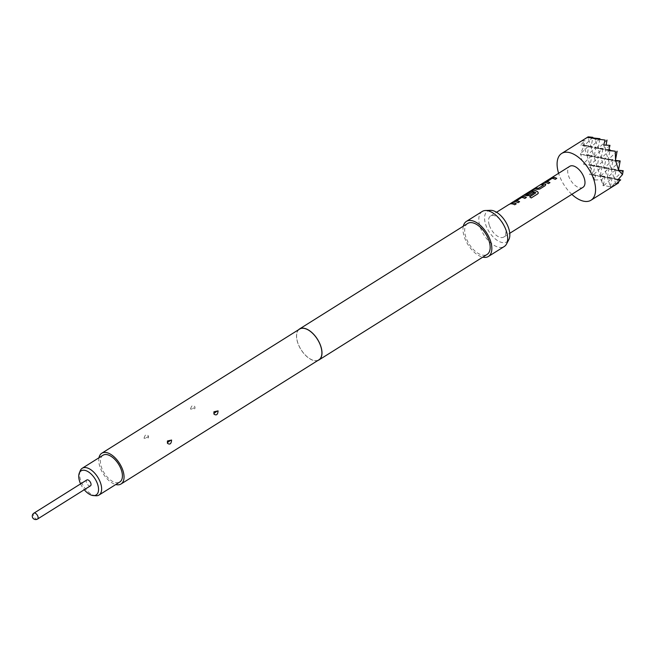 <?xml version="1.0" encoding="UTF-8"?>
<svg xmlns="http://www.w3.org/2000/svg" width="656" height="656" viewBox="0 0 656 656"><rect width="100%" height="100%" fill="white"/><g stroke="black" fill="none" stroke-linecap="round" stroke-linejoin="round"><path stroke-width="0.49" stroke-dasharray="3.28 2.46" d="M489.245 224.983A12.423 6.617 57.9 0 1 490.598 215.988A12.423 6.617 57.9 0 1 505.153 228.034A12.423 6.617 57.9 0 1 503.8 237.029A12.423 6.617 57.9 0 1 489.245 224.983M582.938 187.362A12.423 6.617 57.9 0 1 568.383 175.316A12.423 6.617 57.9 0 1 569.736 166.321M571.819 194.34A27.601 14.703 57.9 0 1 558.658 173.446A27.601 14.703 57.9 0 1 558.609 173.299M588.202 136.833L582.471 140.95L584.955 140.556L580.453 145.156L584.168 145.247L580.314 154.316L580.97 154.349L581.478 159.129L583.75 163.295L583.356 164.082L594.91 165.271L590.072 165.369L601.987 166.624L597.149 166.722L609.055 167.985L604.217 168.084L616.132 169.338L607.259 177.85L618.624 179.047M95.858 495.756A15.801 8.421 57.9 0 1 80.499 479.716A15.801 8.421 57.9 0 1 80.204 470.819M103 455.239A15.801 8.421 -122.1 0 0 101.278 466.678A15.801 8.421 -122.1 0 0 119.802 482.004M90.479 485.825A3.452 1.837 57.9 0 1 89.593 485.948A3.452 1.837 57.9 0 1 86.715 483.185A3.452 1.837 57.9 0 1 86.813 479.979M192.741 408.549L194.11 407.778L192.741 408.549A2.624 0.804 -11.2 0 1 190.527 409.123C191.519 405.285 193.012 404.563 195.004 406.95L194.824 408.754L190.527 409.123M146.247 437.724L147.616 436.953L146.247 437.724A2.624 0.804 -11.2 0 1 144.033 438.306C145.025 434.469 146.518 433.739 148.51 436.125L148.33 437.929L144.033 438.306M490.393 210.322A18.13 9.66 -122.1 0 0 486.03 225.59A18.13 9.66 -122.1 0 0 502.193 242.54A18.13 9.66 -122.1 0 0 508.81 239.678M482.242 211.453A20.697 11.029 -122.1 0 0 481.635 230.691A20.697 11.029 -122.1 0 0 498.945 247.304A20.697 11.029 -122.1 0 0 504.243 246.525M467.695 223.434A18.286 9.742 -122.1 0 0 467.162 240.432A18.286 9.742 -122.1 0 0 482.455 255.102A18.286 9.742 -122.1 0 0 487.137 254.413M298.587 329.722A18.286 9.742 -122.1 0 0 299.48 346.958A18.286 9.742 -122.1 0 0 314.281 360.636A18.286 9.742 -122.1 0 0 317.881 360.464M299.595 329.091A18.147 9.668 -122.1 0 0 299.07 345.958A18.147 9.668 -122.1 0 0 314.249 360.513A18.147 9.668 -122.1 0 0 318.89 359.832M98.974 457.765A18.147 9.668 -122.1 0 0 103.205 473.763A18.147 9.668 -122.1 0 0 115.768 484.53M463.316 226.181A20.697 11.029 -122.1 0 0 468.072 244.786A20.697 11.029 -122.1 0 0 482.759 257.16M80.59 483.882A14.211 7.569 -122.1 0 0 84.263 489.729M610.457 186.78L612.097 177.751L603.979 185.541L610.457 186.78L601.175 158.317L602.971 148.453L598.133 148.551L608.981 149.699M612.097 177.751L607.259 177.85L609.055 167.985L600.191 176.489L612.097 177.751M619.174 179.104L611.449 186.517L617.403 183.655M610.146 187.124L611.449 186.517M615.853 184.09L614.328 179.203L618.124 179.605M618.69 181.728L619.059 179.703M618.567 179.121L614.328 179.203L611.294 169.437L618.362 170.183M603.463 184.984L605.029 176.39L601.56 179.719L603.463 184.984L603.077 185.763L594.106 156.956L595.902 147.092L591.064 147.19L602.971 148.453L594.106 156.956L591.064 147.19L592.753 137.924M605.029 176.39L600.191 176.489L601.987 166.624L593.114 175.136L605.029 176.39M603.077 185.763L603.979 185.541M595.705 175.078L593.114 175.136L594.91 165.271L591.441 168.6L589.58 174.455L595.705 175.078L594.639 180.015L587.03 155.603L588.826 145.739L583.988 145.837L595.902 147.092L587.03 155.603L582.471 140.95M594.639 180.015L601.56 179.719M623.2 170.699L614.328 179.203L616.132 169.338L611.294 169.437L605.209 149.904L608.825 150.29M584.545 164.172L591.441 168.6M610.047 149.806L601.175 158.317L598.133 148.551L599.822 139.285M617.116 151.167L608.251 159.67L609.932 150.404M608.948 149.83L605.209 149.904L603.684 145.025M620.158 160.933L611.294 169.437L604.217 168.084L606.013 158.219L601.175 158.317L613.089 159.572L604.217 168.084L597.149 166.722L598.944 156.858L594.106 156.956L606.013 158.219L597.149 166.722L590.072 165.369L591.868 155.505L587.03 155.603L598.944 156.858L590.072 165.369L583.356 164.082M618.001 170.724L611.294 169.437L613.089 159.572L608.251 159.67L615.23 160.408M580.97 154.349L591.868 155.505L583.75 163.295M607.005 140.04L598.133 148.551L595.246 139.277M609.957 145.353L605.209 149.904L606.087 145.074M599.928 138.687L591.064 147.19L588.178 137.916M592.86 137.325L583.988 145.837L584.955 140.556M584.168 145.247L588.826 145.739L581.109 153.143M614.959 160.958L580.314 154.316M608.743 150.585L580.453 145.156M617.87 179.883L589.58 174.455M510.278 204.024A12.284 6.544 57.9 0 1 514.714 204.877L514.706 204.77M514.714 204.877L516.272 203.901M509.294 204.549L508.72 204.828M516.493 200.777L521.487 197.497M521.725 197.554A12.284 6.544 57.9 0 1 524.841 198.522L524.833 198.415M524.841 198.522L526.391 197.431M514.337 201.63L514.747 201.818A12.284 6.544 57.9 0 1 518.043 202.794L518.027 202.679M518.043 202.794L519.601 201.818M529.761 196.857L529.679 196.907A12.284 6.544 57.9 0 1 531.163 198.063L531.188 197.973M531.163 198.063L537.731 193.864M537.707 193.955L538.33 193.053M524.464 195.275L524.874 195.463A12.284 6.544 57.9 0 1 526.801 195.841L526.768 195.718M526.801 195.841L529.622 195.529L534.074 192.61M526.456 194.529L531.442 191.249M531.68 191.306A12.284 6.544 57.9 0 1 535.845 192.905L535.845 192.798M534.164 189.035L533.853 189.223A12.284 6.544 57.9 0 1 536.928 189.477L539.749 189.174L545.193 185.64M545.202 185.746L545.284 184.238M540.659 184.959A12.284 6.544 57.9 0 1 543.537 185.148L543.512 185.025M546.874 181.712L551.868 178.432M552.106 178.489A12.284 6.544 57.9 0 1 555.222 179.457L555.214 179.35M555.222 179.457L556.772 178.366M544.718 182.565L545.128 182.753A12.284 6.544 57.9 0 1 548.424 183.729L548.408 183.614M548.424 183.729L549.982 182.753M37.556 519.035A3.452 1.837 57.9 0 1 36.67 519.167A3.452 1.837 57.9 0 1 33.784 516.395A3.452 1.837 57.9 0 1 33.891 513.189M195.012 407.007L194.832 408.754L195.004 406.974A2.624 0.804 168.9 0 1 194.11 407.778M148.51 436.125A2.624 0.804 168.9 0 1 147.616 436.953M490.598 215.988L496.551 212.249M213.938 411.788C213.594 413.739 213.594 413.739 213.938 411.788L213.766 413.542M167.444 440.971C167.1 442.915 167.1 442.915 167.444 440.971L167.272 442.718M148.51 436.15L148.338 437.929L148.51 436.15M503.8 237.029L509.761 233.29"/><path stroke-width="0.98" d="M509.212 204.434L510.319 203.655M549.876 182.696A12.284 6.544 57.9 0 0 546.858 181.786L552.057 178.366A12.423 6.617 57.9 0 1 555.214 179.35L556.772 178.366A12.423 6.617 57.9 0 0 553.443 177.382L545.374 181.835L545.079 182.63A12.423 6.617 57.9 0 1 548.408 183.614L549.966 182.639A12.423 6.617 57.9 0 0 546.817 181.663L546.833 181.589M544.669 182.507L545.079 182.63M545.808 184.73L545.284 184.238A12.284 6.544 57.9 0 0 542.217 183.975L540.601 184.836A12.423 6.617 57.9 0 1 543.512 185.025L538.289 188.444A12.284 6.544 57.9 0 0 535.411 188.247L533.795 189.1A12.423 6.617 57.9 0 1 536.895 189.363L539.74 189.059L545.193 185.64L545.259 184.115L545.8 184.672M535.353 188.124A12.423 6.617 57.9 0 1 538.264 188.321L543.537 185.148M542.159 183.852A12.423 6.617 57.9 0 1 545.259 184.115L545.284 184.238M537.731 193.864L538.338 193.012L537.781 191.855A12.423 6.617 57.9 0 0 533.189 190.092L525.12 194.545L524.825 195.34A12.423 6.617 57.9 0 1 526.768 195.718L529.613 195.414L534.074 192.61A12.423 6.617 57.9 0 0 532.598 191.97L527.965 194.783A12.423 6.617 57.9 0 0 526.391 194.479L531.639 191.183A12.423 6.617 57.9 0 1 535.845 192.798L529.679 196.8A12.423 6.617 57.9 0 1 531.188 197.973L537.731 193.864M535.845 192.798L529.761 196.857M532.598 191.97L527.998 194.906A12.284 6.544 57.9 0 0 526.44 194.602L526.407 194.406M524.415 195.226L524.825 195.34M519.495 201.761A12.284 6.544 57.9 0 0 516.477 200.851L521.676 197.431A12.423 6.617 57.9 0 1 524.833 198.415L526.391 197.431A12.423 6.617 57.9 0 0 523.062 196.447L514.993 200.9L514.698 201.695A12.423 6.617 57.9 0 1 518.027 202.679L519.585 201.704A12.423 6.617 57.9 0 0 516.436 200.728L516.444 200.654M514.288 201.581L514.698 201.695M511.77 202.925L510.212 203.901A12.423 6.617 57.9 0 1 514.706 204.77L516.264 203.795A12.423 6.617 57.9 0 0 511.77 202.925L511.836 203.048A12.284 6.544 57.9 0 1 516.174 203.852M510.852 203.278L569.736 166.321A12.423 6.617 57.9 0 1 584.291 178.366A12.423 6.617 57.9 0 1 582.938 187.362L509.761 233.29M558.609 173.299A27.601 14.703 57.9 0 1 561.667 153.463A27.601 14.703 57.9 0 1 594.016 180.236A27.601 14.703 57.9 0 1 591.007 200.219A27.601 14.703 57.9 0 1 571.819 194.34M618.124 179.605L620.707 179.875L617.87 179.883L622.495 174.553L618.985 170.781L618.001 170.724L618.51 169.961L615.73 161.023L614.959 160.958L615.549 159.752L615.221 151.2L608.743 150.585L609.957 145.353L603.684 145.025L605.111 140.081L596.632 138.941L595.246 139.277L595.5 138.777L589.031 137.53L588.178 137.916L588.645 137.416L588.202 136.833L592.86 137.325L588.645 137.416L588.202 136.833M79.278 473.148L80.204 470.819A15.801 8.421 57.9 0 1 82.221 468.277A15.801 8.421 57.9 0 1 100.745 483.603A15.801 8.421 57.9 0 1 99.023 495.042A15.801 8.421 57.9 0 1 95.858 495.756L93.349 495.575A14.211 7.569 -122.1 0 0 97.744 484.645A14.211 7.569 -122.1 0 0 88.281 471.803A14.211 7.569 -122.1 0 0 79.278 473.148A14.211 7.569 -122.1 0 0 79.548 481.151A14.211 7.569 -122.1 0 0 80.59 483.882M99.023 495.042L119.802 482.004A15.801 8.421 -122.1 0 0 121.524 470.565A15.801 8.421 -122.1 0 0 103 455.239L82.221 468.277M87.699 479.848A3.452 1.837 57.9 0 1 90.577 482.619A3.452 1.837 57.9 0 1 90.479 485.825L37.556 519.035A3.452 1.837 57.9 0 0 37.933 516.534A3.452 1.837 57.9 0 0 34.768 513.058A3.452 1.837 57.9 0 0 33.891 513.189L86.813 479.979A3.452 1.837 57.9 0 1 87.699 479.848M214.684 412.829L216.004 411.911L214.684 412.829A2.624 1.148 156.2 0 0 213.938 414.108C216.406 415.773 217.792 414.69 218.079 410.877L213.938 411.788L213.938 414.108M168.19 442.005L169.519 441.086L168.19 442.005A2.624 1.148 156.2 0 0 167.444 443.292C169.912 444.948 171.298 443.874 171.585 440.053L167.444 440.971L167.444 443.292M482.759 257.16A20.697 11.029 -122.1 0 0 483.119 257.234A20.697 11.029 -122.1 0 0 488.417 256.455L504.243 246.525A20.697 11.029 -122.1 0 0 506.506 244.032L508.81 239.678A18.13 9.66 -122.1 0 0 506.137 222.638A18.13 9.66 -122.1 0 0 492.205 210.469A18.13 9.66 -122.1 0 0 490.393 210.322L485.465 210.51A20.697 11.029 -122.1 0 0 482.242 211.453L466.408 221.392A20.697 11.029 -122.1 0 0 463.316 226.181M506.506 244.032A20.697 11.029 -122.1 0 0 503.447 224.573A20.697 11.029 -122.1 0 0 487.539 210.674A20.697 11.029 -122.1 0 0 485.465 210.51M488.417 256.455A20.697 11.029 -122.1 0 0 489.023 237.218A20.697 11.029 -122.1 0 0 471.713 220.613A20.697 11.029 -122.1 0 0 466.408 221.392M317.881 360.464A18.286 9.742 -122.1 0 0 318.964 359.947L487.137 254.413A18.286 9.742 -122.1 0 0 487.67 237.415A18.286 9.742 -122.1 0 0 472.377 222.745A18.286 9.742 -122.1 0 0 467.695 223.434L299.521 328.968A18.286 9.742 -122.1 0 0 298.587 329.722M318.964 359.947A18.286 9.742 -122.1 0 0 319.497 342.957A18.286 9.742 -122.1 0 0 304.204 328.287A18.286 9.742 -122.1 0 0 299.521 328.968M115.768 484.53A18.147 9.668 -122.1 0 0 116.399 484.677A18.147 9.668 -122.1 0 0 121.048 483.989L318.89 359.832A18.147 9.668 -122.1 0 0 319.423 342.965A18.147 9.668 -122.1 0 0 304.245 328.41A18.147 9.668 -122.1 0 0 299.595 329.091L101.754 453.247A18.147 9.668 -122.1 0 0 98.974 457.765M121.048 483.989A18.147 9.668 -122.1 0 0 121.573 467.129A18.147 9.668 -122.1 0 0 106.395 452.566A18.147 9.668 -122.1 0 0 101.754 453.247M84.263 489.729A14.211 7.569 -122.1 0 0 93.349 495.575M618.624 179.047L619.174 179.104L618.567 179.121M591.007 200.219L618.469 182.967L615.853 184.09L620.707 179.875M618.469 182.967L618.69 181.728M619.059 179.703L619.174 179.104M618.362 170.183L623.2 170.699L618.985 170.781M622.495 174.553L623.2 170.699M608.981 149.699L610.047 149.806L608.948 149.83M608.825 150.29L615.221 151.2M609.932 150.404L610.047 149.806M615.23 160.408L620.158 160.933L615.73 161.023M618.51 169.961L620.158 160.933M599.822 139.285L599.928 138.687L595.5 138.777M596.632 138.941L605.111 140.081M606.087 145.074L607.005 140.04M615.549 159.752L617.116 151.167M592.753 137.924L592.86 137.325M589.031 137.53L599.928 138.687M511.836 203.048L510.589 203.827M526.301 197.497A12.284 6.544 57.9 0 0 523.111 196.57L523.062 196.447M523.111 196.57L514.993 200.9M515.058 201.023L514.747 201.818M538.33 193.053L537.781 191.855M537.772 191.954A12.284 6.544 57.9 0 0 533.238 190.215L533.189 190.092M533.238 190.215L525.12 194.545M525.185 194.668L524.874 195.463M532.623 192.085A12.284 6.544 57.9 0 1 533.984 192.667M542.217 183.975L540.97 184.762M535.411 188.247L534.164 189.035M556.682 178.424A12.284 6.544 57.9 0 0 553.492 177.505L553.443 177.382M553.492 177.505L545.374 181.835M545.439 181.958L545.128 182.753M218.079 410.877A2.624 1.156 -23.8 0 0 216.004 411.911M171.585 440.053A2.624 1.156 -23.8 0 0 169.519 441.086M496.551 212.249L508.974 204.451M561.667 153.463L588.063 136.899M213.938 411.788C213.594 413.739 213.594 413.739 213.938 411.788M167.444 440.971C167.1 442.915 167.1 442.915 167.444 440.971M33.891 513.189A3.452 3.452 0 0 0 32.8 517.945A3.452 3.452 0 0 0 37.556 519.035"/></g></svg>

